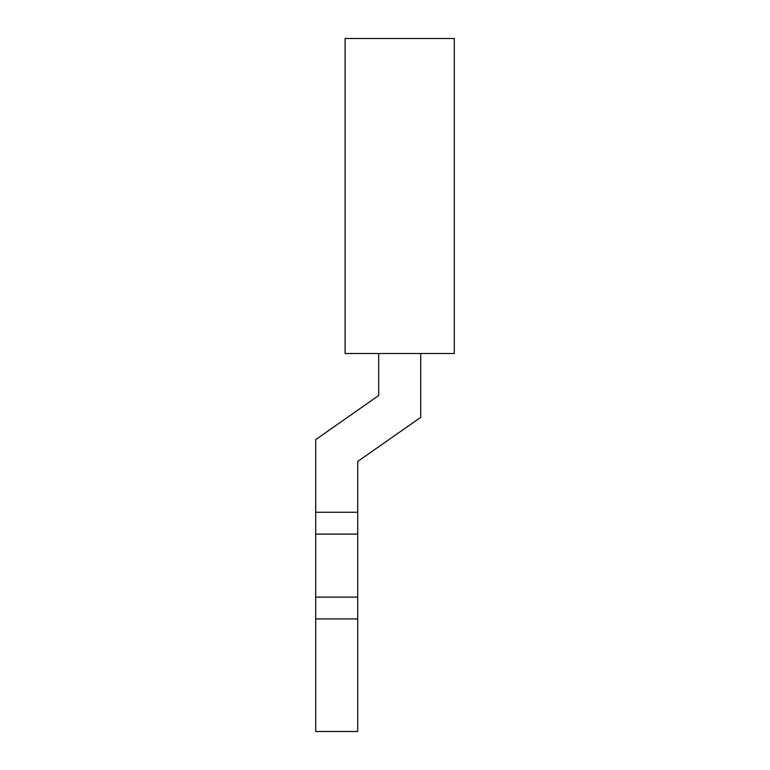<?xml version="1.0" encoding="UTF-8"?>
<svg xmlns="http://www.w3.org/2000/svg" width="770" height="770" viewBox="0 0 770 770"><rect width="100%" height="100%" fill="white"/><g stroke="black" fill="none" stroke-linecap="round" stroke-linejoin="round"><path stroke-width="1.16" d="M420.699 353.497L420.699 417.359L357.704 461.48L357.704 534.101L315.7 534.101L315.7 597.096L357.704 597.096L357.704 534.101M315.7 534.101L315.7 439.612L378.696 395.501L378.696 353.497M357.704 618.926L315.7 618.926L315.7 731.5L357.704 731.5L357.704 597.096M315.7 618.926L315.7 597.096M315.7 512.271L357.704 512.271M454.3 353.497L345.104 353.497L345.104 38.5L454.3 38.5L454.3 353.497"/></g></svg>
